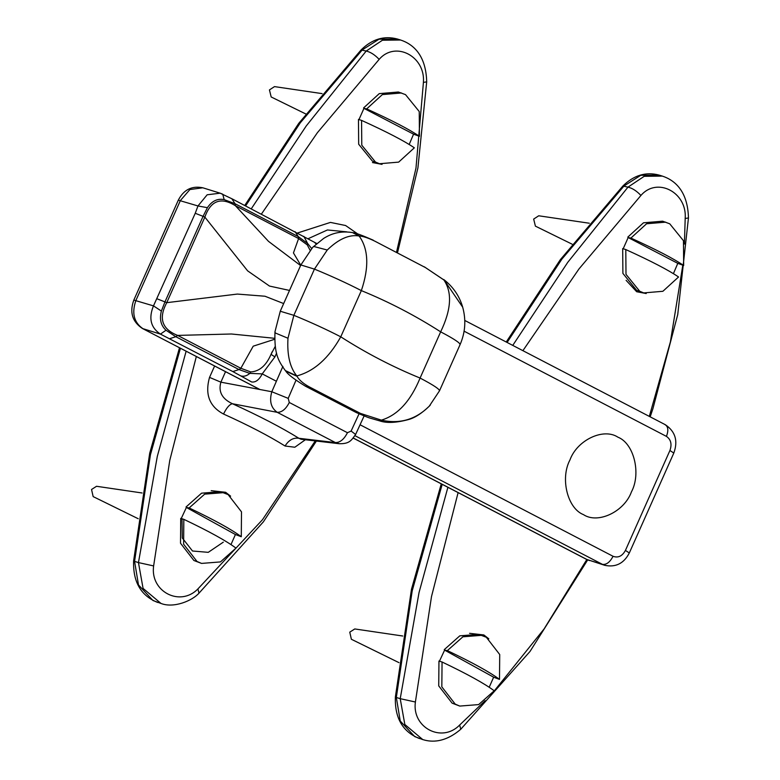 <?xml version="1.0" encoding="UTF-8"?>
<svg xmlns="http://www.w3.org/2000/svg" width="780" height="780" viewBox="0 0 780 780"><rect width="100%" height="100%" fill="white"/><g stroke="black" fill="none" stroke-linecap="round" stroke-linejoin="round"><path stroke-width="1.17" d="M211.195 490.659L225.644 492.287L230.607 496.168M223.294 542.158L208.26 552.337L192.494 551.002L182.296 537.986L182.023 519.373M382.063 164.375L372.45 162.552M307.993 238.768L327.415 229.973L346.808 231.855M214.617 366.015L209.537 377.393C204.769 394.31 209.43 406.526 223.538 414.034C248.537 425.324 269.051 435.991 285.07 446.023L294.83 447.232L305.36 439.754M359.053 413.819L351.107 431.067L347.451 432.715C344.058 439.364 340.041 442.64 335.4 442.572L339.3 443.732L301.129 439.257L298.906 438.282C281.56 427.528 259.399 416.013 232.44 403.738C222.037 398.863 218.176 391.677 220.886 382.171L209.537 377.393M357.796 233.98L345.618 225.527L330.447 222.407L297.648 232.947M315.266 440.915L262.45 519.753L197.896 588.939C180.121 607.259 149.945 591.562 153.631 565.929L138.46 562.585L143.072 588.393L161.011 603.457L152.968 600.512L138.489 584.932L134.57 561.376L133.624 560.81C132.873 581.909 140.907 595.793 157.736 602.472M197.896 588.939L198.998 593.17C192.299 600.717 173.726 608.507 160.953 603.428M397.663 252.096L417.914 167.895L426.689 81.871L423.423 82.378L415.984 168.08L396.669 251.579M261.407 214.091L317.401 132.678L379.158 59.368C374.8 54.785 370.481 52.016 366.2 51.051L306.209 125.999L251.267 208.826M153.631 565.929L169.757 460.463L196.336 356.509M245.622 205.891L300.31 122.782L362.32 49.842L379.002 39.215L397.322 39L400.608 40.014L382.444 40.228L366.2 51.051L361.111 49.92L298.721 123.386L244.754 205.432M379.158 59.368C395.392 40.482 425.5 56.297 423.423 82.378M351.107 431.067L355.612 434.46L364.133 415.915M347.451 432.715L289.292 402.48C285.899 409.12 281.882 412.406 277.241 412.327L335.4 442.572L298.906 438.282C293.377 437.482 288.766 440.056 285.07 446.023M289.292 402.48L288.2 398.365L271.81 391.745C269.178 401.066 270.982 407.93 277.241 412.327L232.44 403.738C229.564 404.303 226.59 407.735 223.538 414.034M631.439 491.887C624.283 511.758 597.899 524.258 583.459 514.625C567.479 508.443 560.059 478.364 569.966 459.927C577.112 440.056 603.496 427.547 617.935 437.19C633.916 443.362 641.335 473.44 631.439 491.887M186.391 507.468L189.14 507.946C214.403 519.987 231.777 529.581 241.283 536.728L235.423 534.534L186.391 507.468L181.087 518.856M235.423 534.534L230.987 544.557M183.836 519.334L180.736 518.368L180.511 543.231L193.898 560.498L201.562 563.413L220.428 561.922L235.979 548.116C226.483 540.969 209.099 531.375 183.836 519.334L183.612 544.196L196.999 561.463L201.562 563.413M241.283 536.728L241.498 511.865L228.121 494.598L220.447 491.692L201.581 493.174L186.03 506.981M223.548 492.648L204.691 494.14L189.14 507.946M142.116 492.989L96.544 486.281L91.543 489.489L93.161 496.606L138.236 518.739M444.61 650.13L447.359 650.608C472.622 662.649 489.996 672.243 499.502 679.39L493.642 677.196L444.61 650.13L439.306 661.518M493.642 677.196L489.206 687.229M442.055 661.996L438.955 661.04L438.731 685.903L452.117 703.16L459.781 706.075L478.647 704.593L494.198 690.788C484.702 683.641 467.317 674.047 442.055 661.996L441.831 686.868L455.218 704.125L459.781 706.075M499.502 679.39L499.717 654.527L486.34 637.27L478.666 634.355L459.8 635.837L444.249 649.642M481.767 635.32L462.91 636.802L447.359 650.608M402.753 636.012L354.764 628.953L349.762 632.151L351.38 639.268L398.98 662.649M363.948 108.371L366.688 108.898C392.155 120.49 409.734 129.626 419.445 136.325L413.566 134.17L363.948 108.371L358.839 119.867M413.566 134.17L409.198 144.446M361.569 120.383L358.469 119.418L358.673 144.222L372.392 161.109L379.509 163.732L398.658 162.123L414.326 147.82C404.625 141.121 387.036 131.976 361.569 120.383L361.774 145.187L375.492 162.074L379.509 163.732M419.445 136.325L419.231 111.52L405.522 94.633L398.395 92.011L379.255 93.629L363.577 107.933M401.495 92.976L382.356 94.594L366.688 108.898M322.12 93.619L274.492 86.609L269.441 89.915L271.186 96.973L305.857 113.987M628.173 237.549L630.903 238.076C656.38 249.659 673.959 258.804 683.67 265.502L677.791 263.348L628.173 237.549L623.064 249.044M677.791 263.348L673.423 273.624M625.794 249.561L622.684 248.596L622.898 273.4L636.607 290.287L643.734 292.91L662.883 291.291L678.551 276.988C668.85 270.299 651.261 261.154 625.794 249.561L625.999 274.365L639.717 291.252L643.734 292.91M683.67 265.502L683.456 240.698L669.747 223.811L662.62 221.189L643.481 222.807L627.803 237.11M665.72 222.154L646.581 223.762L630.903 238.076M589.3 223.226L538.717 215.787L533.666 219.082L535.411 226.141L572.188 244.208M469.57 633.311L483.853 634.949L488.797 638.81M646.22 293.543L636.665 291.73L626.106 280.322M485.16 700.654L459.654 725.029C441.841 743.418 411.762 727.623 415.389 702.01L400.218 698.675L404.83 724.493L422.77 739.586L414.726 736.593L400.247 721.022L396.328 697.466L395.382 696.901C394.641 718 402.675 731.884 419.494 738.562M459.654 725.029L460.756 729.261C442.397 744.998 427.898 741.136 422.711 739.567M650.169 416.842L652.899 408.759L677.732 314.574L688.457 217.961L685.191 218.468L684.401 244.052M682.802 265.229L670.39 341.913L649.321 416.393M586.823 559.514L544.089 628.943L493.301 692.104M522.892 350.668L578.935 269.002L640.926 195.458C636.568 190.876 632.249 188.107 627.968 187.142L567.762 262.324L512.752 345.394M415.389 702.01L431.506 596.563L458.113 492.599M507.107 342.459L561.902 259.087L624.078 185.932L640.76 175.305L659.09 175.091L662.366 176.105L644.202 176.319L627.968 187.142L622.879 186.011L560.313 259.691L506.23 342.01M640.926 195.458C657.15 176.572 687.258 192.377 685.191 218.468M262.226 373.883L274.921 356.899L276.588 353.145M276.276 381.196L262.236 373.893C259.165 379.85 255.635 382.541 251.638 381.976L240.659 375.843C243.73 376.808 246.782 375.989 249.805 373.376L239.002 369.564L232.82 371.563L240.659 375.843M314.438 242.297L316.183 243.964M272.171 351.79L271.031 354.354C266.194 365.576 259.418 371.436 250.711 371.933L240.845 368.277L177.645 335.41L175.802 336.706L166.013 330.242L160.456 334.113L232.82 371.563M166.013 330.242C160.846 325.533 159.305 319.137 161.382 311.064L153.484 305.877C148.405 318.289 150.735 327.697 160.456 334.113L142.886 328.653C133.887 322.403 131.566 312.994 135.925 300.417L180.404 200.499L189.92 189.54L202.79 187.785C191.861 185.572 183.7 189.696 178.308 200.158L197.974 205.959L195.244 213.281L153.484 305.877L133.828 300.076L178.308 200.158M161.382 311.064L164.96 301.899L157.141 298.847M274.677 338.305L231.445 333.996L177.645 335.41C161.967 329.248 158.34 318.328 166.754 302.669L204.847 217.113L203.063 216.343L207.412 207.675L197.974 205.959L207.158 194.785L220.165 193.186L202.79 187.785M207.412 207.675C211.916 200.986 217.503 198.296 224.172 199.621L222.739 194.22L220.174 193.186L232.391 199.007M224.172 199.621L235.014 203.716L235.394 205.696L298.603 238.553L307.271 244.881L310.079 250.234M231.904 198.822L235.014 203.716L298.214 236.574L307.632 243.477L311.61 248.489M262.236 373.893L249.805 373.376L250.711 371.933M204.847 217.113C210.727 200.538 220.916 196.736 235.394 205.696L268.495 241.351L300.583 265.551M283.657 303.556L264.976 296.234L237.364 294.07L166.754 302.669L164.96 301.899L203.063 216.343L195.244 213.281M274.697 339.271L253.217 346.174L240.845 368.267L239.002 369.564L175.802 336.706L169.621 338.705M275.252 346.369L271.031 354.354L274.921 356.899M295.103 231.679L298.214 236.574L298.603 238.553L293.446 252.925L300.748 265.19M285.265 370.549L296.8 375.921C289.926 367.536 286.981 354.978 287.976 338.247L275.272 332.972L274.969 331.617M287.976 338.247L293.855 315.325L280.254 311.24M378.846 420.654L381.381 420.137L360.457 413.41L309.816 387.153C303.527 383.809 299.257 380.201 297.014 376.321L296.8 375.921C314.008 371.377 328.663 358.351 340.762 336.823L361.345 290.608C388.889 301.85 415.331 315.598 440.661 331.841C451.318 309.64 452.371 292.325 443.82 279.883L424.31 266.809M327.259 250.019C338.618 238.992 349.235 234.312 359.112 235.979L359.492 235.989C363.314 236.32 368.423 238.046 374.819 241.156L425.402 267.55L444.288 280.235L462.686 307.174C466.206 320.044 465.328 332.524 460.073 344.623L439.491 390.829L429.263 406.175C415.896 419.455 400.12 424.154 381.937 420.284L381.381 420.137C397.663 415.204 410.563 401.173 420.089 378.056C392.535 366.805 366.093 353.057 340.762 336.823C326.43 329.433 310.801 322.267 293.855 315.325L314.438 269.11L327.259 250.019L313.784 246.48L312.546 247.474M285.548 370.88C277.446 359.736 274.365 353.106 274.96 331.812L280.283 311.181L300.846 264.956L314.438 269.11C331.373 276.061 347.012 283.228 361.345 290.608C369.242 267.209 368.501 249.005 359.112 235.979L352.502 232.586M204.847 217.103L247.621 270.845L269.49 286.065L289.507 290.433M282.906 366.356L271.81 391.745L220.886 382.171L225.537 371.69M186.137 351.205L157.306 456.378L138.46 562.585L134.57 561.376L150.433 454.74L180.434 348.241M288.2 398.365L296.01 380.221M447.905 487.295L419.055 592.478L400.218 698.675L396.328 697.466L412.201 590.831L442.202 484.331M464.09 331.178L666.432 436.381C670.937 439.501 672.097 444.21 669.923 450.499L625.433 550.417C622.245 556.179 618.121 558.139 613.051 556.286L360.136 424.798M664.736 424.476C668.167 426.27 668.733 430.238 666.432 436.381M669.923 450.499L673.803 453.053C678.2 440.963 675.383 431.525 665.35 424.729L464.782 320.453M625.433 550.417L629.314 552.971L673.803 453.053M613.051 556.286C609.98 562.185 606.45 564.886 602.452 564.369L604.841 565.344C615.771 567.557 623.922 563.433 629.314 552.971M354.959 435.688L602.452 564.369L587.087 559.591L353.281 438.038M316.729 243.487L232.479 199.056M307.271 244.881L307.632 243.477L303.839 236.369M604.841 565.344L586.472 559.338L353.243 438.087M259.954 389.512L142.272 328.399C132.249 321.604 129.431 312.166 133.828 300.076M285.802 371.173L297.014 376.321M305.136 386.032L309.816 387.153M356.041 412.454L360.457 413.41M359.492 235.989L352.814 232.655C354.998 232.674 361.813 235.17 373.259 240.172L373.103 240.103M379.45 420.81L379.733 420.907C386.86 423.325 396.61 422.828 409.003 419.416C415.145 417.641 421.892 413.234 429.244 406.204L430.306 405.044M285.987 371.368L285.987 371.368C287.869 374.419 294.372 379.373 305.487 386.227L356.45 412.639C372.284 419.269 365.849 416.783 379.187 420.742L381.937 420.284M374.819 241.156L425.402 267.55M444.288 280.235L443.791 279.552C453.073 286.748 459.361 295.903 462.647 307.027M459.927 344.799C460.882 343.405 454.467 339.095 440.661 331.841L420.089 378.056C433.894 385.31 440.31 389.62 439.345 391.004M179.507 347.753L149.721 453.141L133.624 560.81M361.111 49.92C372.07 39.127 384.14 35.49 397.322 39M199.027 593.132L263.396 521.82L316.407 441.051M426.689 81.861C426.036 55.399 413.439 44.187 400.452 39.965M339.271 443.723C349.45 443.869 351.205 440.632 355.612 434.46M441.265 483.844L411.489 589.222L395.382 696.901M622.879 186.011C633.828 175.217 645.908 171.58 659.09 175.091M460.795 729.222L530.029 651.437L587.691 559.913M688.457 217.951C687.794 191.49 675.197 180.278 662.22 176.056M271.898 352.385L271.635 352.979M259.75 389.473L142.272 328.399M589.475 560.576L586.472 559.338M352.121 232.518C337.019 230.197 327.659 235.989 323.651 238.417L312.77 247.24L300.865 264.966"/></g></svg>
